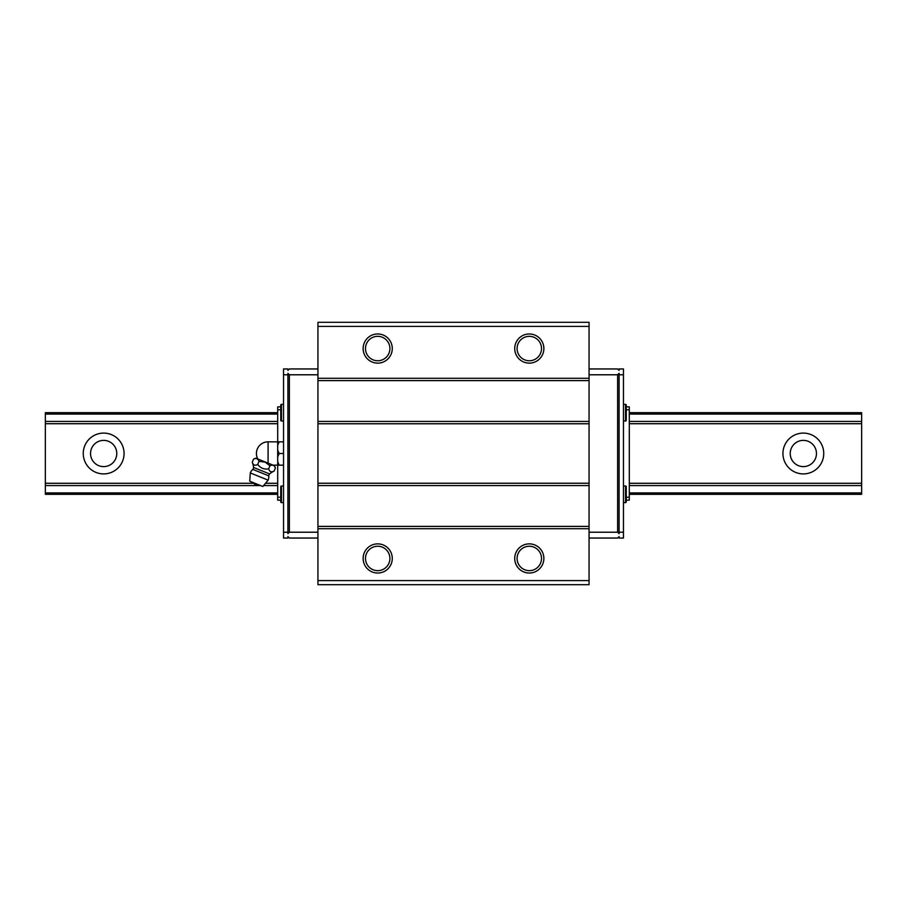 <?xml version="1.0" encoding="UTF-8"?>
<svg xmlns="http://www.w3.org/2000/svg" width="907" height="907" viewBox="0 0 907 907"><rect width="100%" height="100%" fill="white"/><g stroke="black" fill="none" stroke-linecap="round" stroke-linejoin="round"><path stroke-width="1.36" d="M83.251 453.5A20.407 20.407 0 0 1 103.659 433.093A20.407 20.407 0 0 1 124.066 453.5A20.407 20.407 0 0 1 103.659 473.908A20.407 20.407 0 0 1 83.251 453.5M116.776 453.5A13.117 13.117 0 0 0 103.659 440.383A13.117 13.117 0 0 0 90.541 453.5A13.117 13.117 0 0 0 103.659 466.617A13.117 13.117 0 0 0 116.776 453.5M782.934 453.5A20.407 20.407 0 0 1 803.341 433.093A20.407 20.407 0 0 1 823.749 453.5A20.407 20.407 0 0 1 803.341 473.908A20.407 20.407 0 0 1 782.934 453.5M816.459 453.5A13.117 13.117 0 0 0 803.341 440.383A13.117 13.117 0 0 0 790.224 453.5A13.117 13.117 0 0 0 803.341 466.617A13.117 13.117 0 0 0 816.459 453.5M629.299 494.315L861.65 494.315L861.65 412.685L629.299 412.685M277.701 412.685L45.35 412.685L45.35 492.932L277.701 492.932M629.299 492.932L861.65 492.932M45.35 492.932L45.35 494.315L277.701 494.315M45.35 485.574L260.581 485.574M263.586 485.574L277.701 485.574M629.299 485.574L861.65 485.574M45.35 483.284L253.711 483.284M265.502 483.284L277.701 483.284M629.299 483.284L861.65 483.284M45.35 423.716L277.701 423.716M629.299 423.716L861.65 423.716M45.35 421.426L277.701 421.426M629.299 421.426L861.65 421.426M45.35 414.068L277.701 414.068M629.299 414.068L861.65 414.068M365.487 558.451A12.21 12.21 0 0 1 377.697 546.241A12.21 12.21 0 0 1 389.908 558.451A12.21 12.21 0 0 1 377.697 570.662A12.21 12.21 0 0 1 365.487 558.451M363.129 558.451A14.58 14.58 0 0 1 377.697 543.871A14.58 14.58 0 0 1 392.278 558.451A14.58 14.58 0 0 1 377.697 573.031A14.58 14.58 0 0 1 363.129 558.451M517.092 558.451A12.21 12.21 0 0 1 529.303 546.241A12.21 12.21 0 0 1 541.513 558.451A12.21 12.21 0 0 1 529.303 570.662A12.21 12.21 0 0 1 517.092 558.451M514.722 558.451A14.58 14.58 0 0 1 529.303 543.871A14.58 14.58 0 0 1 543.871 558.451A14.58 14.58 0 0 1 529.303 573.031A14.58 14.58 0 0 1 514.722 558.451M517.092 348.549A12.21 12.21 0 0 1 529.303 336.338A12.21 12.21 0 0 1 541.513 348.549A12.21 12.21 0 0 1 529.303 360.759A12.21 12.21 0 0 1 517.092 348.549M514.722 348.549A14.58 14.58 0 0 1 529.303 333.969A14.58 14.58 0 0 1 543.871 348.549A14.58 14.58 0 0 1 529.303 363.129A14.58 14.58 0 0 1 514.722 348.549M365.487 348.549A12.21 12.21 0 0 1 377.697 336.338A12.21 12.21 0 0 1 389.908 348.549A12.21 12.21 0 0 1 377.697 360.759A12.21 12.21 0 0 1 365.487 348.549M363.129 348.549A14.58 14.58 0 0 1 377.697 333.969A14.58 14.58 0 0 1 392.278 348.549A14.58 14.58 0 0 1 377.697 363.129A14.58 14.58 0 0 1 363.129 348.549M626.238 420.304L626.238 412.685L626.238 420.304A0.692 0.692 0 0 1 625.547 420.995L625.547 404.375A0.692 0.692 0 0 1 626.238 405.066L626.238 412.685L626.238 405.066M281.453 404.375L281.453 420.995A0.692 0.692 0 0 1 280.762 420.304L280.762 405.066A0.692 0.692 0 0 1 281.453 404.375L283.54 404.375M626.238 501.934L626.238 494.315L626.238 501.934A0.692 0.692 0 0 1 625.547 502.625L625.547 486.005A0.692 0.692 0 0 1 626.238 486.696L626.238 494.315L626.238 486.696M281.453 486.005L281.453 502.625A0.692 0.692 0 0 1 280.762 501.934L280.762 486.696A0.692 0.692 0 0 1 281.453 486.005L283.54 486.005M589.062 374.784L617.633 374.784L619.096 373.333L619.096 374.784L623.46 374.784L623.46 368.956L619.096 368.956L619.096 370.407L617.633 368.956L589.062 368.956M317.938 368.956L289.367 368.956L287.904 370.407L287.904 368.956L283.54 368.956L283.54 374.784L287.904 374.784L287.904 373.333L289.367 374.784L289.367 532.216L287.904 533.667L287.904 374.784M283.54 374.784L283.54 538.044L287.904 538.044L287.904 536.593L289.367 538.044L317.938 538.044M589.062 538.044L617.633 538.044L619.096 536.593L619.096 538.044L623.46 538.044L623.46 374.784M619.096 374.784L619.096 533.667L617.633 532.216L617.633 374.784M619.096 532.216L623.46 532.216M589.062 532.216L617.633 532.216M289.367 374.784L317.938 374.784M289.367 532.216L317.938 532.216M626.238 500.142L629.299 500.142L629.299 406.858L626.238 406.858M626.238 497.229L629.299 497.229M626.238 409.771L629.299 409.771M280.762 406.858L277.701 406.858L277.701 441.834L283.54 441.834L283.54 453.5L279.163 453.5L277.701 450.167L277.701 445.178L279.163 441.834M280.762 409.771L277.701 409.771M273.109 465.166L277.701 465.166L277.701 500.142L280.762 500.142M280.762 497.229L277.701 497.229M283.54 532.216L287.904 532.216M589.062 322.314L589.062 584.686L317.938 584.686L317.938 322.314L589.062 322.314M589.062 326.395L317.938 326.395M589.062 378.287L317.938 378.287M589.062 380.611L317.938 380.611M589.062 421.426L317.938 421.426M589.062 423.762L317.938 423.762M589.062 483.238L317.938 483.238M589.062 485.574L317.938 485.574M589.062 526.389L317.938 526.389M589.062 528.713L317.938 528.713M589.062 580.605L317.938 580.605M253.541 467.456A2.336 2.336 0 0 1 252.781 469.384L268.812 475.869A2.336 2.336 0 0 1 269.606 473.942A17.494 17.494 0 0 1 274.129 471.084C271.42 472.547 269.594 471.81 268.665 468.874C264.13 469.611 260.49 468.137 257.735 464.463C255.026 465.926 253.212 465.189 252.282 462.253A17.494 17.494 0 0 1 253.541 467.456L269.606 473.942M283.54 453.5L283.54 465.166L279.163 465.166L277.701 461.822L277.701 450.167M257.781 458.976A11.666 11.666 0 0 1 268.087 441.834L277.701 441.834L277.701 445.178M275.388 467.955L274.424 465.699L255.808 458.171L253.541 459.135C256.159 457.899 257.973 458.636 259.005 461.334L265.059 462.082L269.923 465.756C272.542 464.52 274.368 465.257 275.388 467.955L274.129 471.084M268.812 475.869A9.626 9.626 0 0 1 268.132 480.143L250.298 472.932A9.626 9.626 0 0 1 252.781 469.384M250.298 472.932L249.72 481.186L262.826 486.481L268.132 480.143M259.289 485.052A5.306 5.306 0 0 1 253.246 482.603M269.923 465.756L268.665 468.874M259.005 461.334L257.735 464.463M253.541 459.135L252.282 462.253M277.701 461.822L277.701 465.166L279.163 465.166M277.701 456.833L279.163 453.5M268.087 463.137L268.087 441.834M623.46 404.375L625.547 404.375M623.46 486.005L625.547 486.005M281.453 502.625L283.54 502.625M623.46 502.625L625.547 502.625M281.453 420.995L283.54 420.995M623.46 420.995L625.547 420.995"/></g></svg>
